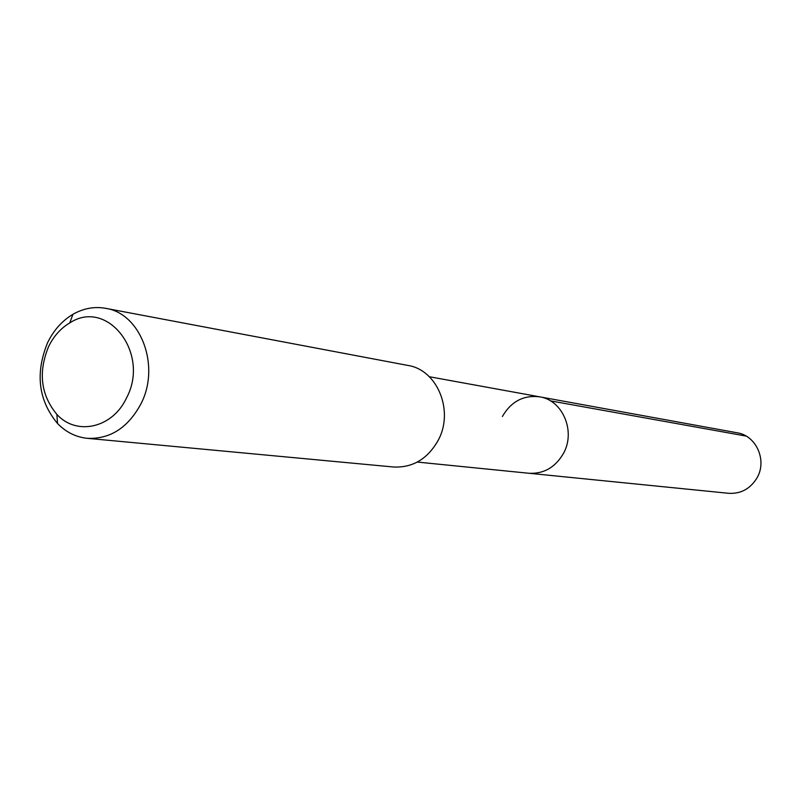 <?xml version="1.0" encoding="UTF-8"?>
<svg xmlns="http://www.w3.org/2000/svg" width="801" height="801" viewBox="0 0 801 801"><rect width="100%" height="100%" fill="white"/><g stroke="black" fill="none" stroke-linecap="round" stroke-linejoin="round"><path stroke-width="1.2" d="M417.301 462.067L728.67 493.306C740.965 493.957 750.437 488.77 757.095 477.736C767.268 460.325 756.204 435.554 737.2 432.8L539.634 396.825C562.652 400.11 575.959 431.349 563.453 453.426C555.293 467.424 543.759 474.032 528.86 473.261C543.759 474.032 555.293 467.424 563.453 453.426C575.959 431.349 562.652 400.11 539.634 396.825C523.574 394.903 511.158 401.461 502.387 416.48M87.289 438.327L393.571 467.003C412.675 467.854 427.514 459.023 438.097 440.49C454.347 411.143 437.436 369.802 407.889 365.436L105.612 308.325C140.856 313.381 160.731 366.157 140.876 403.974C127.95 427.824 110.087 439.278 87.289 438.327C75.895 437.126 65.982 432.19 57.522 423.509C38.348 400.28 35.054 373.326 47.629 342.628C53.707 330.182 62.138 320.75 72.911 314.332C83.434 308.335 94.338 306.322 105.612 308.325M48.591 346.603C53.687 336.16 60.756 328.26 69.787 322.903C107.464 298.052 150.428 353.471 126.518 397.947C112.661 428.054 76.475 436.155 56.881 414.407C40.801 394.963 38.037 372.365 48.591 346.603M746.132 436.084L550.447 400.88M429.326 376.73L539.634 396.825M69.787 322.903L72.911 314.332M56.881 414.407L57.522 423.509"/></g></svg>
